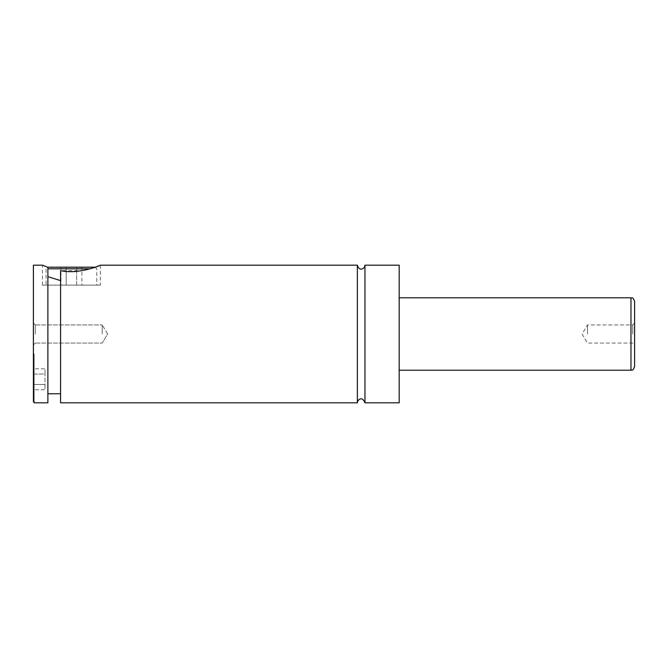 <?xml version="1.0" encoding="UTF-8"?>
<svg xmlns="http://www.w3.org/2000/svg" width="668" height="668" viewBox="0 0 668 668"><rect width="100%" height="100%" fill="white"/><g stroke="black" fill="none" stroke-linecap="round" stroke-linejoin="round"><path stroke-width="0.5" stroke-dasharray="3.34 2.5" d="M364.962 265.188L364.962 402.812M357.363 265.188L357.363 402.812M33.4 265.188L33.4 401.835L33.4 353.923L33.4 401.835L34.126 401.835L34.126 353.923L34.126 402.812M47.887 268.812L90.247 268.812M95.182 267.217L96.776 268.812L96.776 285.111L46.075 285.111L46.075 268.812L47.67 267.217M94.965 267L47.887 267M46.075 285.111L96.776 285.111M60.563 280.618L60.563 393.761L60.563 270.649L60.563 280.618L47.887 276.677L47.887 267.292L47.887 393.761L47.887 276.677M47.887 402.812L47.887 267.292L42.451 265.188L42.451 285.111L100.4 285.111L42.451 285.111M60.563 402.812L60.563 270.649L81.646 270.757L97.202 266.474M634.6 366.598L634.6 301.402M632.696 334L632.696 324.949L632.696 334M587.514 334L587.514 324.949L587.514 334M33.4 334L33.4 344.955L33.4 334M35.304 334L35.304 324.949L35.304 334M102.212 334L102.212 324.949L102.212 334M399.188 265.188L399.188 402.812M81.88 285.111L76.653 285.111L76.653 267L81.88 267L66.199 267L76.653 267L76.653 285.111L81.88 285.111L81.88 267M60.972 285.111L76.653 285.111L66.199 285.111L66.199 267L60.972 267L66.199 267L66.199 285.111L60.972 285.111L60.972 267M34.126 368.819L34.126 374.047L34.126 368.819L44.99 368.819L44.99 374.047L34.126 374.047L34.126 384.501L34.126 374.047L44.99 374.047L44.99 368.819M34.126 389.728L34.126 384.501L34.126 389.728L44.99 389.728L44.99 374.047L44.99 384.501L34.126 384.501L44.99 384.501L44.99 389.728M630.976 297.786L630.976 370.214M34.126 353.923L33.4 353.923M100.4 265.188L100.4 285.111M634.6 323.045L632.696 324.949L587.514 324.949L582.078 334L587.514 343.051L632.696 343.051L634.6 344.955M35.304 324.949L33.4 323.045L35.304 324.949L102.212 324.949L35.304 324.949M35.304 343.051L33.4 344.955L35.304 343.051L102.212 343.051L35.304 343.051M107.648 334L102.212 324.949L107.648 334L102.212 343.051L107.648 334"/><path stroke-width="1" d="M357.363 265.188L357.363 402.812C357.296 400.307 361.881 395.239 364.962 402.812L364.962 265.188C365.129 268.344 359.376 272.16 357.363 265.188L100.4 265.188L97.202 266.474M34.126 401.835L33.4 401.835L33.4 265.188L42.451 265.188L47.887 267.292L47.887 402.812L34.126 402.812L34.126 401.835M90.247 268.812L47.887 268.812M47.67 267.217L95.182 267.217M47.887 276.677L60.563 280.618M60.563 270.649C78.791 274.732 101.093 265.179 100.4 265.188C101.093 265.179 78.791 274.732 60.563 270.649L60.563 402.812L357.363 402.812M634.6 334L634.6 366.598C632.654 371.8 632.087 369.404 630.976 370.214L630.976 297.786C632.087 298.596 632.654 296.2 634.6 301.402L634.6 334M364.962 402.812L399.188 402.812L399.188 265.188L364.962 265.188M630.976 297.786L399.188 297.786M630.976 370.214L399.188 370.214M60.563 393.761L47.887 393.761"/></g></svg>
